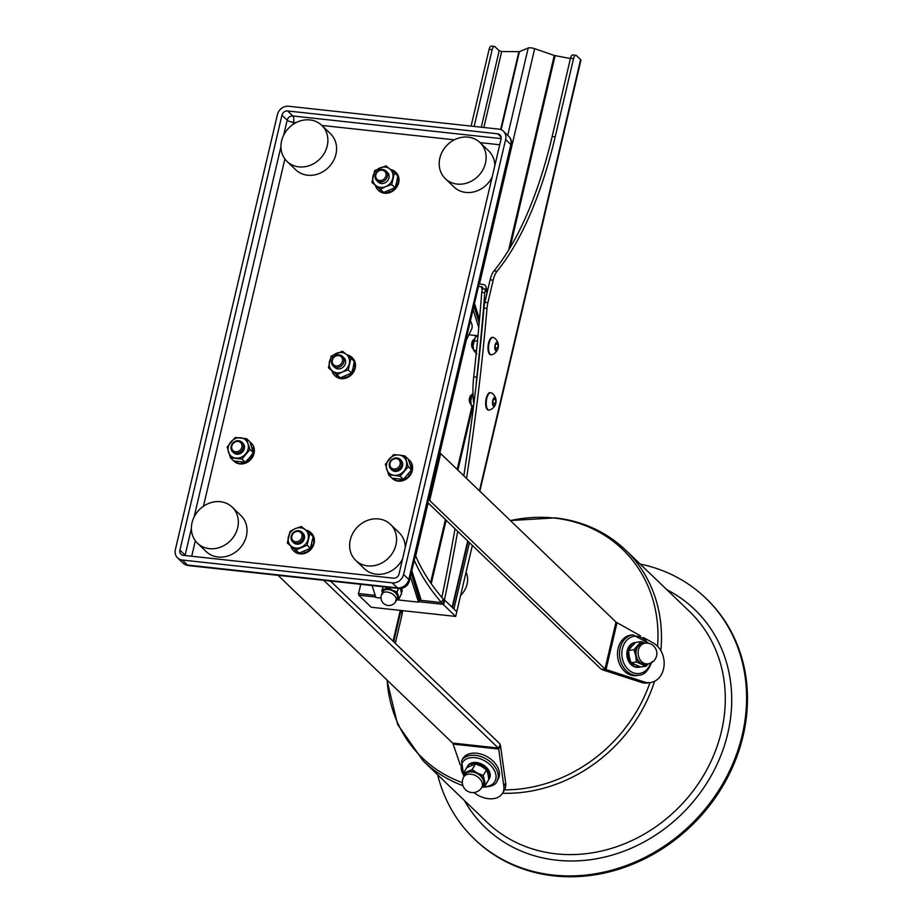 <?xml version="1.0" encoding="UTF-8"?>
<svg xmlns="http://www.w3.org/2000/svg" width="922" height="922" viewBox="0 0 922 922"><rect width="100%" height="100%" fill="white"/><g stroke="black" fill="none" stroke-linecap="round" stroke-linejoin="round"><path stroke-width="1.38" d="M469.448 542.632L453.901 608.946L456.793 611.724L472.352 545.421M460.62 595.416A20.86 18.29 -46.1 0 0 466.071 572.17A20.86 18.29 -46.1 0 1 460.62 595.416M467.005 335.366A16.688 10.257 26 0 1 466.474 339.769L471.499 329.477A16.688 10.257 -154 0 0 471.707 323.806A16.688 10.257 -154 0 0 470.381 320.96M465.506 341.739L466.302 340.126A16.688 10.257 -154 0 0 466.866 335.942M466.232 338.651L466.601 337.198A17.022 10.465 -154 0 0 466.59 337.129M197.515 543.242L206.205 551.598A25.032 21.944 -46.1 0 0 229.394 555.436A25.032 21.944 -46.1 0 0 246.381 536.028A25.032 21.944 -46.1 0 0 240.896 515.49L232.206 507.135A25.032 21.944 -46.1 0 0 209.017 503.297A25.032 21.944 -46.1 0 0 192.041 522.705A25.032 21.944 -46.1 0 0 197.515 543.242A25.032 21.944 -46.1 0 0 220.704 547.08A25.032 21.944 -46.1 0 0 237.692 527.672A25.032 21.944 -46.1 0 0 232.206 507.135M238.717 440.739A6.673 5.855 133.9 0 1 241.875 442.18A6.673 5.855 133.9 0 1 242.636 449.463A6.673 5.855 133.9 0 1 235.778 453.255A6.673 5.855 133.9 0 1 232.621 451.803A6.673 5.855 133.9 0 1 231.86 444.531A6.673 5.855 133.9 0 1 238.717 440.739M232.621 451.803L233.612 452.76A6.673 5.855 -46.1 0 0 236.77 454.2A6.673 5.855 -46.1 0 0 243.627 450.409A6.673 5.855 -46.1 0 0 242.855 443.136L241.875 442.18M238.06 441.431A5.52 4.841 133.9 0 1 241.875 447.158A5.52 4.841 133.9 0 1 235.629 451.792A5.52 4.841 133.9 0 1 231.814 446.064A5.52 4.841 133.9 0 1 238.06 441.431M249.977 441.961A12.516 10.972 133.9 0 1 250.842 442.71A12.516 10.972 133.9 0 1 251.441 443.332L251.625 443.551A12.516 10.972 133.9 0 1 253.654 447.758L253.711 448.057A12.516 10.972 133.9 0 1 253.585 452.967L253.504 453.278A12.516 10.972 133.9 0 1 251.257 457.934L251.061 458.199A12.516 10.972 133.9 0 1 247.142 461.68L246.854 461.841A12.516 10.972 133.9 0 1 242.025 463.443L241.714 463.478A12.516 10.972 133.9 0 1 239.42 463.466A12.516 10.972 133.9 0 1 236.954 462.89L236.677 462.786A12.516 10.972 133.9 0 1 233.496 460.758A12.516 10.972 133.9 0 1 233.047 460.285M251.072 442.929A12.516 10.972 133.9 0 1 251.314 443.148A12.516 10.972 133.9 0 1 251.902 443.77L252.098 444.001A12.516 10.972 133.9 0 1 254.115 448.207L254.172 448.495A12.516 10.972 133.9 0 1 254.046 453.417L253.976 453.728A12.516 10.972 133.9 0 1 251.729 458.384L251.522 458.649A12.516 10.972 133.9 0 1 247.603 462.129L247.315 462.291A12.516 10.972 133.9 0 1 242.498 463.893L242.186 463.927A12.516 10.972 133.9 0 1 239.881 463.916A12.516 10.972 133.9 0 1 237.415 463.34L237.138 463.236A12.516 10.972 133.9 0 1 233.969 461.196A12.516 10.972 133.9 0 1 233.739 460.977M291.202 536.304A6.673 5.855 133.9 0 1 295.732 531.13A6.673 5.855 133.9 0 1 301.909 532.144A6.673 5.855 133.9 0 1 303.373 537.63A6.673 5.855 133.9 0 1 298.843 542.804A6.673 5.855 133.9 0 1 292.654 541.779A6.673 5.855 133.9 0 1 291.202 536.304M292.654 541.779L293.645 542.724A6.673 5.855 -46.1 0 0 299.834 543.75A6.673 5.855 -46.1 0 0 304.364 538.575A6.673 5.855 -46.1 0 0 302.9 533.1L301.909 532.144M291.848 536.028A5.52 4.841 133.9 0 1 298.094 531.395A5.52 4.841 133.9 0 1 301.92 537.123A5.52 4.841 133.9 0 1 295.674 541.756A5.52 4.841 133.9 0 1 291.848 536.028M305.839 530.092A12.516 10.972 133.9 0 1 309.642 531.66L309.884 531.833A12.516 10.972 133.9 0 1 310.887 532.674A12.516 10.972 133.9 0 1 312.858 535.348L312.984 535.624A12.516 10.972 133.9 0 1 313.953 540.304L313.941 540.615A12.516 10.972 133.9 0 1 313.63 542.943A12.516 10.972 133.9 0 1 312.731 545.524L312.581 545.812A12.516 10.972 133.9 0 1 309.423 549.985L309.17 550.203A12.516 10.972 133.9 0 1 304.686 552.808L304.375 552.912A12.516 10.972 133.9 0 1 299.466 553.431L299.154 553.396A12.516 10.972 133.9 0 1 294.786 551.736L294.544 551.563A12.516 10.972 133.9 0 1 293.542 550.722A12.516 10.972 133.9 0 1 291.571 548.048L292.32 547.599M311.117 532.904A12.516 10.972 133.9 0 1 311.348 533.123A12.516 10.972 133.9 0 1 313.319 535.797L313.445 536.062A12.516 10.972 133.9 0 1 314.414 540.741L314.402 541.053A12.516 10.972 133.9 0 1 314.091 543.381A12.516 10.972 133.9 0 1 313.192 545.962L313.042 546.262A12.516 10.972 133.9 0 1 309.884 550.434L309.631 550.653A12.516 10.972 133.9 0 1 305.147 553.258L304.836 553.361A12.516 10.972 133.9 0 1 299.927 553.88L299.627 553.845A12.516 10.972 133.9 0 1 295.247 552.174L295.005 552.013A12.516 10.972 133.9 0 1 294.003 551.172A12.516 10.972 133.9 0 1 293.772 550.941M394.028 470.462A6.673 5.855 133.9 0 1 390.87 469.021A6.673 5.855 133.9 0 1 390.098 461.738A6.673 5.855 133.9 0 1 396.956 457.946A6.673 5.855 133.9 0 1 400.113 459.387A6.673 5.855 133.9 0 1 400.886 466.67A6.673 5.855 133.9 0 1 394.028 470.462M390.87 469.021L391.862 469.966A6.673 5.855 -46.1 0 0 395.008 471.419A6.673 5.855 -46.1 0 0 401.865 467.615A6.673 5.855 -46.1 0 0 401.105 460.343L400.113 459.387M393.878 468.998A5.52 4.841 133.9 0 1 390.052 463.27A5.52 4.841 133.9 0 1 396.31 458.637A5.52 4.841 133.9 0 1 400.125 464.365A5.52 4.841 133.9 0 1 393.878 468.998M409.322 460.136A12.516 10.972 133.9 0 1 409.552 460.355A12.516 10.972 133.9 0 1 410.152 460.988L410.336 461.207A12.516 10.972 133.9 0 1 412.365 465.414L412.422 465.714A12.516 10.972 133.9 0 1 412.295 470.623L412.215 470.935A12.516 10.972 133.9 0 1 409.967 475.591L409.771 475.856A12.516 10.972 133.9 0 1 405.853 479.336L405.565 479.498A12.516 10.972 133.9 0 1 400.736 481.1L400.425 481.134A12.516 10.972 133.9 0 1 398.131 481.123A12.516 10.972 133.9 0 1 395.665 480.546L395.388 480.443A12.516 10.972 133.9 0 1 392.207 478.414A12.516 10.972 133.9 0 1 391.988 478.184L388.727 475.026L394.097 475.326A10.845 9.508 -46.1 0 0 403.859 471.165A10.845 9.508 -46.1 0 0 406.245 461A10.845 9.508 -46.1 0 0 398.869 454.984A10.845 9.508 -46.1 0 0 389.107 459.133A10.845 9.508 -46.1 0 0 386.721 469.31A10.845 9.508 -46.1 0 0 394.097 475.326L400.148 476.271L408.239 466.716L404.919 455.929L398.869 454.984L393.498 454.684L385.396 464.239L388.727 475.026M400.298 479.302L399.964 480.685A12.516 10.972 133.9 0 1 397.67 480.673A12.516 10.972 133.9 0 1 395.192 480.108L394.916 479.993A12.516 10.972 133.9 0 1 391.746 477.965A12.516 10.972 133.9 0 1 391.297 477.492M331.724 360.502A6.673 5.855 133.9 0 1 336.253 355.316A6.673 5.855 133.9 0 1 342.431 356.341A6.673 5.855 133.9 0 1 343.894 361.816A6.673 5.855 133.9 0 1 339.365 367.002A6.673 5.855 133.9 0 1 333.188 365.976A6.673 5.855 133.9 0 1 331.724 360.502M333.188 365.976L334.755 367.486A6.673 5.855 -46.1 0 0 340.933 368.5A6.673 5.855 -46.1 0 0 345.462 363.326A6.673 5.855 -46.1 0 0 343.998 357.851L342.431 356.341M332.369 360.225A5.52 4.841 133.9 0 1 338.628 355.592A5.52 4.841 133.9 0 1 342.442 361.32A5.52 4.841 133.9 0 1 336.196 365.953A5.52 4.841 133.9 0 1 332.369 360.225M346.937 354.843A12.516 10.972 133.9 0 1 350.752 356.422L350.994 356.584A12.516 10.972 133.9 0 1 351.985 357.425A12.516 10.972 133.9 0 1 353.956 360.11L354.083 360.375A12.516 10.972 133.9 0 1 355.051 365.054L355.051 365.366A12.516 10.972 133.9 0 1 354.728 367.694A12.516 10.972 133.9 0 1 353.829 370.275L353.691 370.575A12.516 10.972 133.9 0 1 350.521 374.735L350.279 374.954A12.516 10.972 133.9 0 1 345.785 377.559L345.485 377.663A12.516 10.972 133.9 0 1 340.564 378.193L340.264 378.147A12.516 10.972 133.9 0 1 335.885 376.487L335.643 376.314A12.516 10.972 133.9 0 1 334.64 375.473A12.516 10.972 133.9 0 1 332.681 372.799L333.43 372.35M352.216 357.655A12.516 10.972 133.9 0 1 352.458 357.874A12.516 10.972 133.9 0 1 354.417 360.548L354.544 360.813A12.516 10.972 133.9 0 1 355.523 365.492L355.512 365.803A12.516 10.972 133.9 0 1 355.189 368.143A12.516 10.972 133.9 0 1 354.29 370.713L354.152 371.013A12.516 10.972 133.9 0 1 350.982 375.185L350.74 375.404A12.516 10.972 133.9 0 1 346.257 378.008L345.946 378.112A12.516 10.972 133.9 0 1 341.025 378.631L340.725 378.596A12.516 10.972 133.9 0 1 336.346 376.937L336.115 376.764A12.516 10.972 133.9 0 1 335.112 375.922A12.516 10.972 133.9 0 1 334.882 375.692M375.208 175.076A6.673 5.855 133.9 0 1 379.737 169.902A6.673 5.855 133.9 0 1 385.926 170.927A6.673 5.855 133.9 0 1 387.39 176.402A6.673 5.855 133.9 0 1 382.861 181.576A6.673 5.855 133.9 0 1 376.672 180.551A6.673 5.855 133.9 0 1 375.208 175.076M376.672 180.551L378.239 182.06A6.673 5.855 -46.1 0 0 384.428 183.086A6.673 5.855 -46.1 0 0 388.957 177.911A6.673 5.855 -46.1 0 0 387.494 172.437L385.926 170.927M375.865 174.811A5.52 4.841 133.9 0 1 382.111 170.178A5.52 4.841 133.9 0 1 385.938 175.906A5.52 4.841 133.9 0 1 379.68 180.539A5.52 4.841 133.9 0 1 375.865 174.811M390.432 169.429A12.516 10.972 133.9 0 1 394.236 170.996L394.478 171.169A12.516 10.972 133.9 0 1 395.48 172.011A12.516 10.972 133.9 0 1 397.451 174.684L397.578 174.95A12.516 10.972 133.9 0 1 398.546 179.629L398.535 179.94A12.516 10.972 133.9 0 1 398.223 182.279A12.516 10.972 133.9 0 1 397.324 184.849L397.175 185.149A12.516 10.972 133.9 0 1 394.017 189.321L393.763 189.54A12.516 10.972 133.9 0 1 389.28 192.145L388.969 192.249A12.516 10.972 133.9 0 1 384.059 192.767L383.748 192.733A12.516 10.972 133.9 0 1 379.38 191.073L379.138 190.9A12.516 10.972 133.9 0 1 378.135 190.059A12.516 10.972 133.9 0 1 376.164 187.385L376.914 186.935M395.711 172.23A12.516 10.972 133.9 0 1 395.941 172.449A12.516 10.972 133.9 0 1 397.912 175.134L398.039 175.399A12.516 10.972 133.9 0 1 399.007 180.078L398.995 180.389A12.516 10.972 133.9 0 1 398.684 182.717A12.516 10.972 133.9 0 1 397.785 185.299L397.636 185.599A12.516 10.972 133.9 0 1 394.478 189.771L394.224 189.99A12.516 10.972 133.9 0 1 389.741 192.594L389.441 192.686A12.516 10.972 133.9 0 1 384.52 193.217L384.22 193.182A12.516 10.972 133.9 0 1 379.841 191.511L379.599 191.35A12.516 10.972 133.9 0 1 378.596 190.508A12.516 10.972 133.9 0 1 378.366 190.278M287.065 161.454L295.755 169.798A25.032 21.944 -46.1 0 0 318.943 173.647A25.032 21.944 -46.1 0 0 335.931 154.228A25.032 21.944 -46.1 0 0 330.445 133.702L321.755 125.346A25.032 21.944 -46.1 0 0 298.567 121.508A25.032 21.944 -46.1 0 0 281.59 140.916A25.032 21.944 -46.1 0 0 287.065 161.454A25.032 21.944 -46.1 0 0 310.253 165.292A25.032 21.944 -46.1 0 0 327.241 145.883A25.032 21.944 -46.1 0 0 321.755 125.346M405.277 547.391A25.032 21.944 -46.1 0 0 399.145 532.697L390.455 524.353A25.032 21.944 -46.1 0 0 367.267 520.504A25.032 21.944 -46.1 0 0 350.291 539.923A25.032 21.944 -46.1 0 0 355.765 560.449A25.032 21.944 -46.1 0 0 378.954 564.299A25.032 21.944 -46.1 0 0 395.93 544.879A25.032 21.944 -46.1 0 0 390.455 524.353M494.826 165.603A25.032 21.944 -46.1 0 0 488.695 150.908L480.005 142.553A25.032 21.944 -46.1 0 0 456.816 138.715A25.032 21.944 -46.1 0 0 439.84 158.123A25.032 21.944 -46.1 0 0 445.314 178.661A25.032 21.944 -46.1 0 0 468.503 182.498A25.032 21.944 -46.1 0 0 485.479 163.09A25.032 21.944 -46.1 0 0 480.005 142.553M401.865 615.308A20.445 2.247 -75 0 0 401.589 611.274L402.476 611.793L401.865 615.308L395.296 643.326M466.866 767.588A12.516 8.54 30.2 0 1 467.293 766.666A12.516 8.54 30.2 0 1 467.765 765.986L467.903 765.813A12.516 8.54 30.2 0 1 471.096 763.75L471.338 763.67A12.516 8.54 30.2 0 1 475.81 763.335L476.121 763.37A12.516 8.54 30.2 0 1 480.996 764.822L481.296 764.972A12.516 8.54 30.2 0 1 485.606 767.922L485.836 768.153A12.516 8.54 30.2 0 1 488.729 772.025L488.856 772.279A12.516 8.54 30.2 0 1 489.536 774.192A12.516 8.54 30.2 0 1 489.755 776.312L488.418 776.07M467.293 766.666L467.788 765.825A12.516 8.54 30.2 0 1 468.249 765.145L468.399 764.96A12.516 8.54 30.2 0 1 471.58 762.909L471.834 762.828A12.516 8.54 30.2 0 1 476.305 762.494L476.605 762.529A12.516 8.54 30.2 0 1 481.48 763.981L481.78 764.131A12.516 8.54 30.2 0 1 486.09 767.081L486.332 767.311A12.516 8.54 30.2 0 1 489.225 771.184L489.352 771.437A12.516 8.54 30.2 0 1 490.02 773.351A12.516 8.54 30.2 0 1 490.25 775.46L490.135 775.667M476.686 753.228A20.445 13.957 -149.8 0 0 462.775 758.679L461.553 760.788A20.445 13.957 30.2 0 1 475.452 755.337A20.445 13.957 30.2 0 1 493.812 765.352A20.445 13.957 30.2 0 1 496.9 781.337L498.122 779.228A20.445 13.957 -149.8 0 0 495.045 763.243A20.445 13.957 -149.8 0 0 476.686 753.228M632.895 634.809L630.89 635.097A20.445 16.216 81.8 0 0 618.12 648.443A20.445 16.216 81.8 0 0 636.722 675.572L638.727 675.273A20.445 16.216 -98.2 0 1 620.137 648.154A20.445 16.216 -98.2 0 1 632.895 634.809L648.881 643.372M636.272 667.24L636.007 667.228A12.516 9.935 -98.2 0 1 634.071 666.629A12.516 9.935 -98.2 0 1 631.996 665.396L631.766 665.211A12.516 9.935 -98.2 0 1 628.677 661.443L628.527 661.155A12.516 9.935 -98.2 0 1 626.972 656.187L626.937 655.853A12.516 9.935 -98.2 0 1 627.214 650.678L627.294 650.367A12.516 9.935 -98.2 0 1 629.369 645.999L629.542 645.78A12.516 9.935 -98.2 0 1 632.988 643.095L633.23 642.991A12.516 9.935 -98.2 0 1 635.039 642.507A12.516 9.935 -98.2 0 1 635.442 642.461M637.137 665.73L636.814 667.113A12.516 9.935 -98.2 0 1 634.878 666.514A12.516 9.935 -98.2 0 1 632.803 665.281L632.573 665.096A12.516 9.935 -98.2 0 1 629.484 661.328L629.334 661.039A12.516 9.935 -98.2 0 1 627.778 656.072L627.744 655.738A12.516 9.935 -98.2 0 1 628.02 650.563L628.101 650.252A12.516 9.935 -98.2 0 1 630.164 645.884L630.348 645.654A12.516 9.935 -98.2 0 1 633.794 642.98L634.036 642.876A12.516 9.935 -98.2 0 1 635.846 642.392A12.516 9.935 -98.2 0 1 636.353 642.334M437.65 774.791A166.997 146.368 -46.1 0 0 474.277 838.916L475.141 839.758A166.997 146.368 -46.1 0 0 554.134 875.9A166.997 146.368 -46.1 0 0 725.66 781.038A166.997 146.368 -46.1 0 0 706.552 598.931L705.687 598.09A166.997 146.368 -46.1 0 0 640.145 564.057M474.277 838.916A166.997 146.368 -46.1 0 0 553.258 875.07A166.997 146.368 -46.1 0 0 724.784 780.196A166.997 146.368 -46.1 0 0 705.687 598.09M631.155 647.06L630.164 645.884M630.348 645.654L631.259 646.933M634.117 643.959L633.794 642.98M634.036 642.876L634.267 643.81M636.883 667.194L637.056 665.707M636.814 667.113L636.987 665.672M633.368 664.071L632.803 665.281M632.607 665.315L633.299 664.036M632.573 665.096L633.207 663.99M630.279 660.694L629.484 661.328M629.288 661.351L630.268 660.636M629.334 661.039L630.21 660.475M629.081 655.899L627.778 656.072M627.744 655.738L629.046 655.715M628.608 650.817L628.02 650.563M639.004 667.217A12.516 9.935 -98.2 0 1 638.6 667.286A12.516 9.935 -98.2 0 1 636.272 667.274M640.502 666.929A12.516 9.935 -98.2 0 1 639.407 667.171A12.516 9.935 -98.2 0 1 637.079 667.159M631.017 662.757L640.629 666.975L645.999 666.203L636.387 661.984L631.017 662.757L629.23 656.706L628.597 650.471L631.616 646.529L635.788 642.415L641.159 641.643L633.967 649.699L628.597 650.471M645.296 643.141L641.159 641.643M633.967 649.699L635.765 655.761L636.387 661.984M645.999 666.203L648.65 663.702M647.993 663.828A10.845 8.609 -98.2 0 1 641.781 664.013A10.845 8.609 -98.2 0 1 635.765 655.761A10.845 8.609 -98.2 0 1 638.151 645.584A10.845 8.609 -98.2 0 1 645.02 643.176M490.239 775.702A12.516 8.54 30.2 0 1 489.432 778.399L488.948 779.251A12.516 8.54 30.2 0 1 488.775 779.516M485.836 768.153L484.96 768.602M487.461 772.14L488.729 772.025M475.994 764.096L475.81 763.335M476.121 763.37L476.225 764.165M480.616 765.905L480.996 764.822M484.788 768.475L485.606 767.922M481.296 764.972L480.777 765.986M468.641 766.574L467.765 765.986M472.018 764.96L471.096 763.75M467.903 765.813L468.791 766.493M488.856 772.279L487.519 772.29M488.383 775.909L489.755 776.312M489.743 776.543A12.516 8.54 30.2 0 1 488.948 779.251M475.936 763.128L476.098 764.131M468.157 766.009L468.768 766.505M481.111 764.615L480.627 765.905M488.015 774.031L488.81 779.459L485.537 785.083L483.232 775.46L486.505 769.824L488.015 774.031M483.232 775.46L477.354 773.132L472.179 769.57L463.443 773.304L466.716 767.68L475.452 763.935L481.33 766.274L486.505 769.824M482.01 787.019L485.537 785.083M472.179 769.57L475.452 763.935M463.847 776.75L463.443 773.304M464.1 776.324A10.845 7.411 30.2 0 1 467.466 772.048A10.845 7.411 30.2 0 1 477.354 773.132A10.845 7.411 30.2 0 1 484.027 780.888A10.845 7.411 30.2 0 1 482.137 786.812M445.314 178.661L454.004 187.016A25.032 21.944 -46.1 0 0 492.118 177.128M355.765 560.449L364.455 568.805A25.032 21.944 -46.1 0 0 402.58 558.916M177.554 557.868A10.015 8.782 -46.1 0 0 182.291 560.034L187.512 565.048A10.015 8.782 -46.1 0 1 182.775 562.881L177.554 557.868A10.015 8.782 -46.1 0 1 175.364 549.65L277.395 114.662A10.015 8.782 -46.1 0 1 288.724 106.272L498.71 129.103A10.015 8.782 -46.1 0 1 503.447 131.27A10.015 8.782 -46.1 0 1 505.636 139.487L403.606 574.475L408.815 579.489L510.846 144.5L505.636 139.487M182.775 562.881A10.015 10.015 0 0 0 188.63 565.612A10.015 3.988 96.2 0 1 187.512 565.048L397.486 587.879L392.276 582.877L182.291 560.034M392.276 582.877A10.015 8.782 -46.1 0 0 403.606 574.475M501.142 138.623L292.839 115.976L287.618 110.963A5.002 4.391 -46.1 0 0 281.959 115.158L287.168 120.171L283.642 135.234M287.618 110.963L497.603 133.794L501.153 137.205M191.384 528.548L185.149 555.159L179.928 550.146A5.002 4.391 -46.1 0 0 181.023 554.26A5.002 4.391 -46.1 0 0 183.397 555.344L393.371 578.175A5.002 4.391 -46.1 0 0 399.042 573.98L501.072 138.992A5.002 4.391 -46.1 0 0 499.978 134.877A5.002 4.391 -46.1 0 0 497.603 133.794M179.928 550.146L281.959 115.158M397.175 179.79L398.546 179.629M396.84 175.053L397.451 174.684M394.478 171.169L393.659 172.103M393.51 171.976L394.236 170.996M376.28 187.489L376.038 187.108A12.516 10.972 133.9 0 1 375.531 185.783M376.038 187.108L376.729 186.774M379.138 190.9L380.221 189.655M380.348 189.759L379.38 191.073M388.969 192.249L388.784 190.75M388.957 190.681L389.28 192.145M393.763 189.54L393.164 188.699M393.371 188.584L394.017 189.321M397.175 185.149L396.034 184.596M396.091 184.412L397.324 184.849M398.535 179.94L397.14 179.986M397.44 184.965L396.08 184.435M398.661 179.744L397.163 179.848M397.566 174.8L396.921 175.134M394.351 171.112L393.579 172.034M385.742 186.59A10.845 9.508 -46.1 0 0 392.76 178.326A10.845 9.508 -46.1 0 0 389.879 168.98A10.845 9.508 -46.1 0 0 379.991 167.908A10.845 9.508 -46.1 0 0 372.972 176.171A10.845 9.508 -46.1 0 0 375.853 185.518A10.845 9.508 -46.1 0 0 385.742 186.59L380.452 189.31L371.935 182.372L374.689 170.628L385.961 165.822L394.466 172.771L391.712 184.515L385.742 186.59M391.712 184.515L394.985 187.662L396.702 182.107L397.739 175.918L394.466 172.771M394.985 187.662L383.713 192.456L371.935 182.372M383.713 192.456L380.452 189.31M353.691 365.216L355.051 365.054M353.345 360.467L353.956 360.11M350.994 356.584L350.176 357.517M350.026 357.39L350.752 356.422M332.796 372.914L332.554 372.534A12.516 10.972 133.9 0 1 332.047 371.197M332.554 372.534L333.234 372.188M335.643 376.314L336.737 375.07M336.864 375.173L335.885 376.487M345.485 377.663L345.301 376.164M345.462 376.107L345.785 377.559M350.279 374.954L349.68 374.113M349.887 373.998L350.521 374.735M353.691 370.575L352.538 370.022M355.051 365.366L353.656 365.4M355.177 365.158L353.679 365.262M354.071 360.214L353.437 360.548M350.867 356.526L350.083 357.448M342.258 372.015A10.845 9.508 -46.1 0 0 349.265 363.741A10.845 9.508 -46.1 0 0 346.384 354.394A10.845 9.508 -46.1 0 0 336.495 353.322A10.845 9.508 -46.1 0 0 329.488 361.597A10.845 9.508 -46.1 0 0 332.369 370.932A10.845 9.508 -46.1 0 0 342.258 372.015L336.956 374.735L328.451 367.786L331.205 356.042L342.465 351.247L350.982 358.197L348.228 369.941L342.258 372.015M348.228 369.941L351.489 373.076L353.207 367.532L354.244 361.332L350.982 358.197M351.489 373.076L340.23 377.87L328.451 367.786M340.23 377.87L336.956 374.735M404.942 477.988L405.104 479.048A12.516 10.972 133.9 0 1 400.275 480.662M405.104 479.048L404.758 478.161M409.622 475.256L408.308 474.334L409.31 475.418A12.516 10.972 133.9 0 1 405.38 478.887M409.31 475.418L408.192 474.473M411.339 470.128L411.754 470.497A12.516 10.972 133.9 0 1 409.506 475.153M411.754 470.497L411.177 470.37M410.394 465.483L411.961 465.264A12.516 10.972 133.9 0 1 411.834 470.185M411.961 465.264L410.44 465.645M408.965 461.184L409.875 460.758A12.516 10.972 133.9 0 1 411.892 464.965M409.875 460.758L409.045 461.403M408.216 459.168A12.516 10.972 133.9 0 1 409.091 459.917A12.516 10.972 133.9 0 1 409.691 460.539M394.916 479.993L395.607 478.795M395.803 478.818L395.192 480.108M399.964 480.685L400.102 479.29M411.95 470.289L411.293 470.197M412.007 465.08L410.405 465.541M409.806 460.654L408.999 461.288M404.919 455.929L408.181 459.064L410.175 464.78L411.5 469.863L408.239 466.716M411.5 469.863L403.41 479.405L400.148 476.271M391.988 478.161L403.41 479.405M291.686 548.152L291.444 547.783A12.516 10.972 133.9 0 1 290.937 546.446M291.444 547.783L292.136 547.438M294.544 551.563L295.628 550.319M295.755 550.422L294.786 551.736M304.375 552.912L304.191 551.414M304.364 551.344L304.686 552.808M309.17 550.203L308.57 549.362M308.778 549.247L309.423 549.985M312.581 545.812L311.44 545.271M311.498 545.075L312.731 545.524M313.941 540.615L312.546 540.649M312.581 540.465L313.953 540.304M312.247 535.717L312.858 535.348M309.884 531.833L309.066 532.766M308.916 532.639L309.642 531.66M312.846 545.628L311.486 545.098M314.068 540.407L312.57 540.511M312.973 535.463L312.328 535.797M309.757 531.775L308.985 532.697M295.397 528.571A10.845 9.508 -46.1 0 0 288.379 536.835A10.845 9.508 -46.1 0 0 291.26 546.181A10.845 9.508 -46.1 0 0 301.148 547.265A10.845 9.508 -46.1 0 0 308.167 538.99A10.845 9.508 -46.1 0 0 305.286 529.643A10.845 9.508 -46.1 0 0 295.397 528.571L301.367 526.497L309.873 533.446L307.118 545.19L295.858 549.985L287.341 543.035L290.096 531.291L295.397 528.571M309.873 533.446L313.146 536.581L310.391 548.325L299.12 553.119L295.858 549.985M299.12 553.119L287.341 543.035M310.391 548.325L307.118 545.19M236.677 462.786L237.357 461.588M242.048 462.095L242.025 463.443M246.854 461.841L246.508 460.954M237.553 461.611L236.954 462.89M241.714 463.478L241.864 462.083M246.693 460.781L247.142 461.68M251.061 458.199L249.954 457.266M250.069 457.128L251.257 457.934M253.504 453.278L252.928 453.163M253.711 448.057L252.19 448.438M252.144 448.276L253.654 447.758M251.625 443.551L250.796 444.197M250.726 443.978L251.441 443.332M253.7 453.082L253.043 452.979M253.769 447.873L252.155 448.334M251.556 443.436L250.761 444.081M251.383 458.05L250.058 457.128M247.995 443.793A10.845 9.508 -46.1 0 0 240.619 437.777A10.845 9.508 -46.1 0 0 230.857 441.926A10.845 9.508 -46.1 0 0 228.472 452.103A10.845 9.508 -46.1 0 0 235.848 458.119A10.845 9.508 -46.1 0 0 245.609 453.958A10.845 9.508 -46.1 0 0 247.995 443.793L249.989 449.51L241.898 459.064L230.477 457.819L227.146 447.032L235.248 437.477L246.67 438.722L247.995 443.793M246.67 438.722L249.931 441.857L253.262 452.644L249.551 457.75L245.16 462.199L233.739 460.954L230.477 457.819M245.16 462.199L241.898 459.064M253.262 452.644L249.989 449.51M278.075 575.34L452.633 743.074A3.342 1.325 -83.8 0 1 452.921 743.489L460.193 764.764M473.92 792.551A20.791 14.187 30.2 0 0 502.582 793.151A20.791 14.187 30.2 0 0 503.827 786.155L498.721 749.056L500.565 745.886L500.093 744.377A8.344 3.331 96.2 0 0 499.39 743.351L330.468 581.033M453.186 744.1L498.721 749.056L498.572 748.457A3.342 1.325 96.2 0 0 498.283 748.042L323.714 580.307M500.565 745.886L505.671 782.985A20.791 14.187 30.2 0 1 504.426 789.993L502.582 793.151M500.093 744.377L498.572 748.457M428.465 499.666A8.344 2.247 13.2 0 1 429.687 500.531L604.993 668.98A3.342 0.899 -166.8 0 0 605.408 669.291L603.023 669.983L601.478 669.257L605.408 669.291M640.433 635.834L616.426 622.35A3.342 0.899 13.2 0 1 616 622.039L440.693 453.589A8.344 2.247 -166.8 0 0 439.471 452.725M427.773 502.594L600.429 668.485A8.344 2.247 -166.8 0 0 601.478 669.257M643.51 637.551L653.525 643.164A20.791 16.492 -98.2 0 1 664.094 665.258A20.791 16.492 -98.2 0 1 650.54 682.545A20.791 16.492 -98.2 0 1 644.409 681.992L606.031 669.556L617.025 622.719M650.54 682.545L647.521 682.983A20.791 16.492 -98.2 0 1 641.401 682.43L603.023 669.983M401.427 592.869L401.762 592.166A9.174 5.647 26 0 0 401.934 589.285L401.865 589.089A9.174 5.647 26 0 0 401.577 588.328M400.194 588.49L401.531 590.115A9.174 5.647 26 0 1 401.393 592.915L401.462 592.788M360.606 584.317A176.909 108.773 26 0 1 358.451 593.526L358.785 595.186A8.344 2.247 -166.8 0 0 359.142 595.612L371.243 607.241L455.699 616.426L443.597 604.797A8.344 2.247 -166.8 0 0 443.044 604.348L441.5 602.562A8.344 5.129 -154 0 0 441.488 602.55L443.217 599.012A176.909 108.773 26 0 1 415.419 555.298M443.217 599.012A8.344 5.129 26 0 1 443.228 599.023L441.5 602.562L419.787 600.21M411.823 570.603L420.893 599.173L419.614 599.657M358.451 593.526A8.344 5.129 -154 0 0 358.439 593.538L375.208 595.358M441.488 602.55A176.909 108.773 26 0 1 414.266 560.219M455.699 616.426L456.793 611.724L444.692 600.107L443.597 604.797M418.715 601.709L443.044 604.348L444.15 599.657A8.344 2.247 13.2 0 1 444.692 600.107M444.15 599.657L443.228 599.023M411.627 571.467L420.605 599.761M382.388 592.881A8.344 5.129 26 0 1 384.808 589.458A8.344 5.129 26 0 1 392.415 590.287A8.344 5.129 26 0 1 397.82 595.739A8.344 5.129 26 0 1 396.633 599.83M395.619 600.383L399.145 598.585L397.002 591.855L392.415 590.287L388.335 587.66L381.789 590.195L383.448 586.795M382.607 594.091L381.789 590.195M397.002 591.855L398.661 588.455M399.145 598.585L401.519 593.722L400.701 589.826M401.531 590.115L400.747 589.965M400.793 588.443A9.174 5.647 26 0 1 401.462 589.907M411.224 573.196L419.74 601.536L419.372 600.372L418.507 602.147L396.921 599.807M380.993 598.067L375.899 597.514L372.108 585.562M410.405 576.642L418.507 602.147M419.74 601.536L418.842 601.444M490.492 392.68A8.759 3.492 96.2 0 0 490.204 392.622A8.759 3.492 96.2 0 0 485.675 402.395A8.759 3.492 96.2 0 0 488.303 410.048A8.759 3.492 96.2 0 0 488.602 410.048M495.978 399.595A4.38 1.752 96.2 0 0 494.457 397.555A4.38 1.752 96.2 0 0 492.486 402.407A4.38 1.752 96.2 0 0 494.1 406.21A4.38 1.752 96.2 0 0 495.448 404.47A4.38 1.752 96.2 0 0 495.978 399.595A9.427 9.427 0 0 0 491.368 392.876A8.759 3.492 96.2 0 0 490.781 392.68A8.759 3.492 96.2 0 0 490.193 392.737A8.759 3.492 96.2 0 0 486.251 402.453A8.759 3.492 96.2 0 0 488.891 410.106A8.759 3.492 96.2 0 0 489.467 410.048A8.759 3.492 96.2 0 0 489.501 410.036A8.759 3.492 96.2 0 0 489.547 410.025M492.809 337.394A8.759 3.492 96.2 0 0 492.521 337.325A8.759 3.492 96.2 0 0 487.992 347.098A8.759 3.492 96.2 0 0 490.631 354.751A8.759 3.492 96.2 0 0 490.919 354.751M498.295 344.298A9.427 9.427 0 0 0 493.685 337.59A8.759 3.492 96.2 0 0 493.097 337.394A8.759 3.492 96.2 0 0 492.521 337.452A8.759 3.492 96.2 0 0 488.568 347.168A8.759 3.492 96.2 0 0 491.207 354.809A8.759 3.492 96.2 0 0 491.795 354.763A8.759 3.492 96.2 0 0 491.818 354.751A9.427 9.427 0 0 0 497.765 349.184A4.38 1.752 96.2 0 0 498.295 344.298A4.38 1.752 96.2 0 0 496.774 342.258A4.38 1.752 96.2 0 0 494.803 347.121A4.38 1.752 96.2 0 0 496.416 350.913A4.38 1.752 96.2 0 0 497.765 349.184M474.381 339.192A5.002 1.994 96.2 0 0 473.781 339.573L473.009 340.322A4.08 1.625 96.2 0 0 471.649 344.551A4.08 1.625 96.2 0 0 472.214 347.629L472.813 348.539A5.002 1.994 96.2 0 0 473.309 349.023M473.781 339.573A5.002 1.994 96.2 0 0 472.11 344.747A5.002 1.994 96.2 0 0 472.813 348.539M472.064 394.489A5.002 1.994 96.2 0 0 471.465 394.858L470.693 395.619A4.08 1.625 96.2 0 0 469.321 399.837A4.08 1.625 96.2 0 0 469.897 402.926L470.485 403.824A5.002 1.994 96.2 0 0 470.992 404.32M471.465 394.858A5.002 1.994 96.2 0 0 469.794 400.044A5.002 1.994 96.2 0 0 470.485 403.824M471.107 126.107L489.098 49.408A5.002 1.994 -83.8 0 1 491.38 46.1L494.423 46.434A5.002 1.994 96.2 0 0 492.141 49.742L489.098 49.408M573.553 58.593L570.499 58.259L552.151 136.525L555.194 136.859L573.553 58.593A5.002 1.994 96.2 0 1 575.824 55.285A5.002 1.994 96.2 0 1 576.388 55.562L580.606 59.63A5.002 1.348 13.2 0 1 580.918 60.276L479.843 491.207M555.194 136.859A250.346 99.83 -83.8 0 1 497.05 271.229A16.688 6.65 96.2 0 0 493.178 280.184L487.911 302.635A16.688 6.65 96.2 0 0 487 308.421A1001.396 399.307 -83.8 0 1 466.52 478.403M457.692 531.337A1001.396 399.307 -83.8 0 1 444.462 599.876L452.16 607.275A5.002 1.348 13.2 0 1 452.472 607.921M570.441 58.535L554.272 55.447L534.668 48.705A5.002 1.348 -166.8 0 0 528.202 48.002L519.42 51.655L501.683 51.517L499.205 50.768L494.976 46.711A5.002 1.994 96.2 0 0 494.423 46.434M474.15 126.429L492.141 49.742M493.178 280.184L490.135 279.85L484.868 302.301L487.911 302.635M490.135 279.85A16.688 6.65 -83.8 0 1 494.008 270.895L497.05 271.229M552.151 136.525A250.346 99.83 -83.8 0 1 494.008 270.895M570.499 58.259A5.002 1.994 -83.8 0 1 572.781 54.951L575.824 55.285M487 308.421L483.958 308.098A1001.396 399.307 -83.8 0 1 476.132 385.096A1001.396 399.307 -83.8 0 1 463.824 475.821M455.042 528.79A1001.396 399.307 -83.8 0 1 441.857 597.421M483.958 308.098A16.688 6.65 -83.8 0 1 484.868 302.301M478.483 286.419L481.272 286.719A2.501 1.706 162.4 0 1 482.794 287.745A2.501 1.706 162.4 0 1 482.69 288.747L485.71 289.116A5.002 1.994 96.2 0 0 484.799 292.781A1001.396 399.307 -83.8 0 1 476.766 377.156A50.065 19.961 96.2 0 0 476.132 385.096M479.048 283.988L482.425 284.356A5.843 3.976 162.4 0 1 485.975 286.73A5.843 3.976 162.4 0 1 485.733 289.082L487.023 293.138M476.248 336.276L473.931 335.308M474.473 303.499L479.509 319.358M473.839 404.067A50.065 19.961 -83.8 0 1 473.724 376.833L476.766 377.156M484.799 292.781L481.757 292.447A1001.396 399.307 -83.8 0 1 473.724 376.833M481.757 292.447A5.002 1.994 -83.8 0 1 482.667 288.782M474.277 304.364L479.405 320.533M473.055 309.538L478.772 327.541M473.873 306.081L479.198 322.873M476.881 335.631L468.918 334.755M471.2 405.254A8.344 3.331 -83.8 0 1 471.107 404.885A8.344 3.331 -83.8 0 1 470.785 400.701L471.257 405.53L473.297 408.4M473.62 405.795L471.28 405.645L471.107 404.885M472.295 393.959L470.785 400.701A8.344 3.331 -83.8 0 1 472.295 393.959A8.344 3.331 -83.8 0 1 472.306 393.925M473.101 396.172L471.661 396.022M473.516 349.957A8.344 3.331 -83.8 0 1 473.424 349.588A8.344 3.331 -83.8 0 1 473.101 345.416L473.574 350.245L476.789 353.99M476.536 350.567L473.608 350.36L473.424 349.588M478.069 335.009L475.107 337.763L473.101 345.416A8.344 3.331 -83.8 0 1 474.611 338.674A8.344 3.331 -83.8 0 1 474.634 338.639M475.107 337.763L474.611 338.674M477.481 341.105L473.977 340.725M495.955 344.056L498.041 344.275L497.88 348.09L496.439 350.395L495.149 348.896L495.31 345.082L496.751 342.777L498.041 344.275M495.195 347.79L497.88 348.09M493.639 399.341L495.725 399.572L495.563 403.375L494.111 405.68L492.832 404.182L492.993 400.378L494.434 398.074L495.725 399.572M492.878 403.087L495.563 403.375M483.082 785.175A10.43 7.122 -149.8 0 0 483.577 780.969A10.43 7.122 -149.8 0 0 474.922 772.544A10.43 7.122 -149.8 0 0 465.045 774.699L463.743 776.946A10.43 7.122 30.2 0 1 470.831 774.169A10.43 7.122 30.2 0 1 482.264 783.216A10.43 7.122 30.2 0 1 481.78 787.423L483.082 785.175M464.411 775.782A10.626 7.261 30.2 0 1 474.058 771.991A10.626 7.261 30.2 0 1 483.831 780.865A10.626 7.261 30.2 0 1 482.448 786.27M482.828 786.616A18.774 12.816 -149.8 0 0 495.644 773.65A18.774 12.816 -149.8 0 0 475.153 757.677A18.774 12.816 -149.8 0 0 463.639 775.183M647.855 643.176A18.774 14.89 81.8 0 0 633.379 636.445A18.774 14.89 81.8 0 0 622.419 648.569A18.774 14.89 81.8 0 0 631.95 672.15A18.774 14.89 81.8 0 0 650.713 663.022M647.912 663.84A10.43 8.275 -98.2 0 1 644.132 663.298A10.43 8.275 -98.2 0 1 638.427 649.998A10.43 8.275 -98.2 0 1 644.939 643.187L642.795 643.498A10.43 8.275 81.8 0 0 635.973 652.626A10.43 8.275 81.8 0 0 641.989 663.598A10.43 8.275 81.8 0 0 645.769 664.151L647.912 663.84A10.43 10.43 0 0 0 656.579 655.899A10.43 10.43 0 0 0 644.939 643.187M647.267 663.932A10.626 8.436 -98.2 0 1 641.827 663.805A10.626 8.436 -98.2 0 1 635.777 651.6A10.626 8.436 -98.2 0 1 644.294 643.279M657.582 646.31A144.57 126.717 -46.1 0 0 554.203 518.06A144.57 126.717 -46.1 0 0 510.419 520.584M387.125 680.125A144.57 126.717 -46.1 0 0 462.337 782.617M462.925 785.682A146.125 128.089 133.9 0 1 423.198 760.904L397.578 724.369L386.894 679.906M666.848 589.711A151.139 132.48 133.9 0 1 720.255 757.008A151.139 132.48 133.9 0 1 556.75 860.203A151.139 132.48 133.9 0 1 464.354 800.446M423.198 760.904L487 822.205A146.125 128.089 -46.1 0 0 556.104 853.841A146.125 128.089 -46.1 0 0 706.206 770.827A146.125 128.089 -46.1 0 0 689.495 611.47L625.692 550.169A146.125 128.089 133.9 0 1 660.855 650.678M504.484 789.877A144.57 126.717 -46.1 0 0 649.964 682.626M654.562 681.289A146.125 128.089 133.9 0 1 502.536 793.243M394.985 643.026A20.445 2.247 -75 0 0 396.253 639.246M191.707 556.243L195.337 540.753M203.428 506.259L284.886 158.964M292.977 124.47L293.473 122.338L296.077 122.626M321.836 125.427L454.327 139.833M480.085 142.633L499.712 144.766M188.63 565.612L398.604 588.443A10.015 3.988 96.2 0 1 397.486 587.879A10.015 8.782 -46.1 0 0 408.815 579.489A10.015 2.697 13.2 0 1 409.437 580.779L511.468 145.791A10.015 2.697 13.2 0 0 510.846 144.5A10.015 8.782 -46.1 0 0 508.656 136.283L503.447 131.27M280.933 146.759L194.093 517.023M292.839 115.976A5.002 4.391 -46.1 0 0 287.168 120.171A5.002 1.348 13.2 0 0 293.473 122.338A5.002 1.994 96.2 0 0 292.839 115.976M185.725 555.597A5.002 1.348 13.2 0 1 185.149 555.159A5.002 4.391 -46.1 0 0 185.068 555.528M498.283 748.042L452.633 743.074M503.827 786.155L505.671 782.985M393.06 641.17L400.275 610.399M440.693 453.589L429.687 500.531M616 622.039L604.993 668.98M641.401 682.43L644.409 681.992M382.607 592.431A8.125 5.002 26 0 1 389.568 589.435A8.125 5.002 26 0 1 397.624 595.727A8.125 5.002 26 0 1 396.852 599.381M397.37 595.843A7.929 4.875 -154 0 0 390.34 589.919A7.929 4.875 -154 0 0 383.01 591.578L381.789 594.102A7.929 4.875 26 0 1 387.148 592.039A7.929 4.875 26 0 1 396.137 598.366A7.929 4.875 26 0 1 396.034 601.052L397.267 598.539A7.929 4.875 -154 0 0 397.37 595.843M358.785 595.186L375.75 597.03M580.606 59.63L479.463 490.85M467.708 540.96L452.16 607.275M499.205 50.768L481.272 127.213M501.683 51.517L483.866 127.49M518.879 51.724L500.634 129.541M519.42 51.655L501.107 129.725M528.202 48.002L507.711 135.373M534.668 48.705L479.463 284.034M466.325 340.057L439.852 452.944M428.131 502.928L415.695 555.954M554.272 55.447L508.598 250.15M471.834 406.879L457.174 469.425M445.418 519.535L430.586 582.739M555.102 55.666L510.039 247.764M472.525 407.708L457.888 470.116M446.133 520.227L431.254 583.695M482.264 289.831L481.272 286.719M401.589 611.274L400.886 611.09M463.743 776.946A10.43 10.43 0 0 0 471.626 792.551A10.43 10.43 0 0 0 481.78 787.423M461.553 760.788L463.801 776.428M481.976 787.088L482.506 787.146C491.057 786.881 495.852 784.945 496.9 781.337M638.727 675.273C644.224 675.088 648.604 670.582 651.842 661.754M635.039 642.507L635.846 642.392M625.692 550.169C606.261 531.81 582.796 521.045 555.275 517.876L510.35 520.527M638.6 667.286L639.407 667.171M398.604 588.443A10.015 10.015 0 0 0 409.437 580.779M511.468 145.791A10.015 10.015 0 0 0 508.656 136.283M401.024 610.479L393.682 641.781M381.789 594.102A7.929 7.929 0 0 0 388.058 605.454A7.929 7.929 0 0 0 396.034 601.052M490.204 392.622L490.781 392.68M492.521 337.325L493.097 337.394M468.088 541.329L452.541 607.633M485.975 286.73L487.438 291.34M490.631 354.751L491.207 354.809M489.501 410.036A9.427 9.427 0 0 0 495.448 404.47M488.303 410.048L488.891 410.106"/></g></svg>
